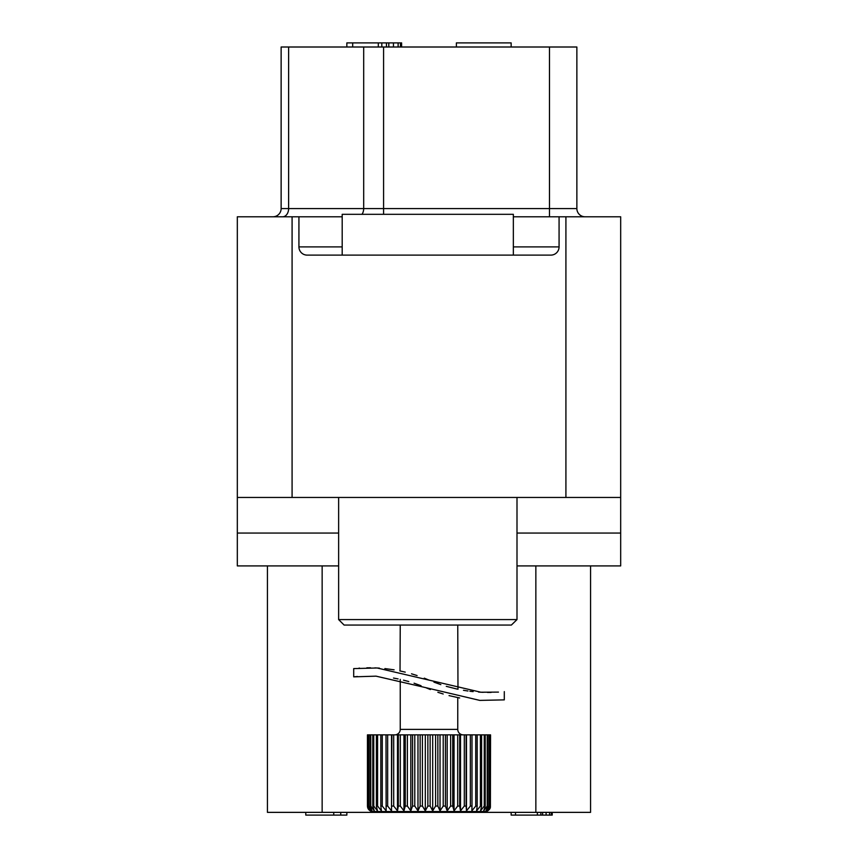 <?xml version="1.0" encoding="UTF-8"?>
<svg xmlns="http://www.w3.org/2000/svg" width="858" height="858" viewBox="0 0 858 858"><rect width="100%" height="100%" fill="white"/><g stroke="black" fill="none" stroke-linecap="round" stroke-linejoin="round"><path stroke-width="1.29" d="M590.561 565.915L590.561 812.365L267.439 812.365L267.439 565.915M513.341 246.9L559.073 246.9L559.073 216.784L620.677 216.784L620.677 565.915L516.999 565.915M620.677 497.458L237.323 497.458L237.323 565.915L338.631 565.915M237.323 497.458L237.323 216.784L298.927 216.784L298.927 246.9L342.192 246.9M237.323 533.054L338.631 533.054M298.927 246.9A8.215 8.215 0 0 0 307.143 255.116L550.857 255.116A8.215 8.215 0 0 0 559.073 246.9M559.073 216.784L513.341 216.784M342.192 216.784L298.927 216.784M585.081 216.784A8.215 8.215 0 0 1 576.866 208.569L576.866 47.008L549.485 47.008L549.485 208.569L576.866 208.569A8.215 8.215 0 0 0 585.081 216.784M549.485 47.008L281.134 47.008L281.134 208.569A8.215 8.215 0 0 1 272.919 216.784A8.215 8.215 0 0 0 281.134 208.569L549.485 208.569L549.485 216.784M456.381 47.008L456.381 42.9L511.154 42.9L511.154 47.008M401.619 47.008L401.619 42.9L400.45 42.9L400.45 47.008M398.123 47.008L398.123 42.9L400.45 42.9M393.457 47.008L393.457 42.9L398.123 42.9M388.803 47.008L388.803 42.9L393.457 42.9M386.465 47.008L386.465 42.9L388.803 42.9M381.81 47.008L381.81 42.9L386.465 42.9M378.314 47.008L378.314 42.9L381.81 42.9M352.681 47.008L352.681 42.9L378.314 42.9M346.846 47.008L346.846 42.9L352.681 42.9M620.677 533.054L516.999 533.054M305.78 812.365L305.78 815.1L333.741 815.1L333.741 812.365M340.733 812.365L340.733 815.1L333.741 815.1M346.846 812.365L346.846 815.1L340.733 815.1M542.61 812.365L542.61 815.1L511.154 815.1L511.154 812.365M546.106 812.365L546.106 815.1L542.61 815.1M549.603 812.365L549.603 815.1L546.106 815.1M551.351 812.365L551.351 815.1L549.603 815.1M552.22 812.365L552.22 815.1L551.351 815.1M515.519 812.365L515.519 815.1M537.365 812.365L537.365 815.1M540.862 812.365L540.862 815.1M516.999 619.583L511.368 625.064L344.112 625.064L338.631 619.583L516.999 619.583L516.999 497.458M342.192 255.116L342.192 214.318L513.341 214.318L513.341 255.116M374.238 810.81L370.763 806.059L370.763 734.866L490.551 734.866L490.401 807.367M367.481 806.713L367.449 734.866L370.763 734.866M367.449 734.866L367.449 806.059L370.184 810.842L368.919 809.845M368.447 809.255L368.071 808.644M367.792 808.011L367.599 807.367M368.275 734.866L368.275 806.059L370.656 810.842L367.589 806.059L367.589 734.866M370.066 734.866L370.066 806.059L372.04 810.842L368.704 806.059L368.704 734.866M374.313 810.842L372.78 806.059L372.78 734.866M376.383 734.866L376.383 806.059L377.466 810.842L373.745 806.059L373.745 734.866M380.813 734.866L380.813 806.059L381.424 810.842L377.595 806.059L377.595 734.866M386.003 734.866L386.132 810.842L382.26 806.059L382.26 734.866M391.881 734.866L391.516 810.842L387.655 806.059L387.655 734.866M391.516 810.842L391.516 734.866M398.326 734.866L398.326 806.059L397.49 810.842L393.704 806.059L393.704 734.866M397.49 810.842L397.49 734.866M405.266 734.866L405.266 806.059L403.957 810.842L400.311 806.059L400.311 734.866M403.957 810.842L403.957 734.866M412.58 734.866L412.58 806.059L410.821 810.842L407.378 806.059L407.378 734.866M410.821 810.842L410.821 734.866M420.152 734.866L420.152 806.059L417.975 810.842L414.779 806.059L414.779 734.866M417.975 810.842L417.975 734.866M427.863 734.866L427.863 806.059L425.311 810.842L422.404 806.059L422.404 734.866M425.311 810.842L425.311 734.866M435.596 734.866L435.596 806.059L432.689 810.842L430.137 806.059L430.137 734.866M432.689 810.842L432.689 734.866M443.221 734.866L443.221 806.059L440.025 810.842L437.848 806.059L437.848 734.866M440.025 810.842L440.025 734.866M450.622 734.866L450.622 806.059L447.179 810.842L445.42 806.059L445.42 734.866M447.179 810.842L447.179 734.866M457.689 734.866L457.689 806.059L454.043 810.842L452.734 806.059L452.734 734.866M454.043 810.842L454.043 734.866M464.296 734.866L464.296 806.059L460.51 810.842L459.674 806.059L459.674 734.866M460.51 810.842L460.51 734.866M470.345 806.112L466.484 810.842L466.119 806.059L466.119 734.866M466.484 810.842L466.484 734.866M475.74 806.07L471.868 810.842L471.997 806.059L470.345 806.059L470.345 734.866M471.997 806.059L471.997 734.866M480.405 806.112L476.576 810.842L477.187 806.059L475.74 806.059L475.74 734.866M477.187 806.059L477.187 734.866M484.255 734.866L484.255 806.059L480.534 810.842L481.617 806.059L480.405 806.059L480.405 734.866M481.617 806.059L481.617 734.866M487.237 734.866L487.237 806.059L483.687 810.842L485.22 806.059L485.22 734.866M489.296 734.866L489.296 806.059L485.96 810.842L487.934 806.059L487.934 734.866M490.411 734.866L490.411 806.059L487.344 810.842L489.725 806.059L489.725 734.866M489.553 809.266L487.816 810.842L490.411 806.059M490.208 808.011L489.929 808.644M386.003 806.059L387.655 806.07M380.813 806.059L382.26 806.07M466.623 811.539L485.135 811.539A5.48 5.48 0 0 0 487.816 810.842M370.184 810.842A5.48 5.48 0 0 0 372.865 811.539L391.377 811.539M372.865 811.539L485.135 811.539M410.188 811.539L447.812 811.539M394.777 734.866A5.48 5.48 0 0 0 400.246 729.397L457.754 729.397A5.48 5.48 0 0 0 463.223 734.866M457.754 625.064L457.979 689.264M459.416 697.919L457.754 697.597L457.754 729.397M400.246 625.064L400.032 670.945M400.246 679.386L400.246 729.397M457.078 689.071L446.278 686.336M440.851 684.63L433.934 682.121M430.405 689.564L425.75 687.644L376.051 676.158L353.7 676.855L353.7 668.596L377.112 667.985L480.877 692.224L498.455 692.106M491.151 692.406L487.451 692.417M483.118 692.32L478.625 692.084M473.133 691.623L469.884 691.248M467.985 691.001L463.47 690.304M429 680.104L424.26 678.152M417.095 675.546L411.518 673.809M405.233 672.125L399.839 670.902M393.5 678.056L398.101 678.925M403.507 680.158L408.783 681.563M414.06 683.204L421.053 685.714M437.87 692.299L443.2 693.993M449.034 695.613L459.652 697.972M394.112 669.83L384.867 668.586M379.386 668.114L374.882 667.878M370.549 667.781L366.849 667.803M359.523 668.103L358.955 668.135M425.75 687.644L479.804 700.396L504.3 699.871L504.3 691.612M353.7 676.855L357.464 676.49M397.94 678.893L393.897 678.131M292.085 497.458L292.085 216.784M565.915 216.784L565.915 497.458M383.58 214.318L383.58 47.008M361.979 214.318A8.215 5.963 90 0 0 363.685 208.569L363.685 47.008M282.657 216.784A8.215 5.963 90 0 0 288.62 208.569L288.62 47.008M322.147 812.365L322.147 565.915M535.853 812.365L535.853 565.915M370.066 806.059L370.763 806.059M372.78 806.059L373.745 806.059M376.383 806.059L377.595 806.059M391.881 806.059L393.704 806.059M398.326 806.059L400.311 806.059M405.266 806.059L407.378 806.059M412.58 806.059L414.779 806.059M420.152 806.059L422.404 806.059M427.863 806.059L430.137 806.059M435.596 806.059L437.848 806.059M443.221 806.059L445.42 806.059M450.622 806.059L452.734 806.059M457.689 806.059L459.674 806.059M464.296 806.059L466.119 806.059M484.255 806.059L485.22 806.059M487.237 806.059L487.934 806.059M338.631 497.458L338.631 619.583"/></g></svg>
